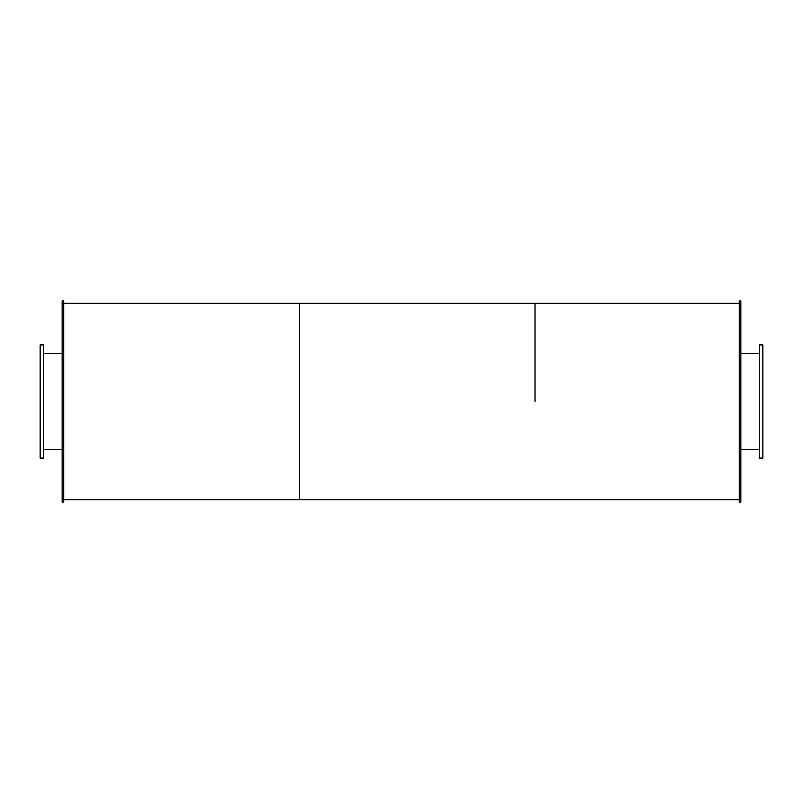 <?xml version="1.0" encoding="UTF-8"?>
<svg xmlns="http://www.w3.org/2000/svg" width="803" height="803" viewBox="0 0 803 803"><rect width="100%" height="100%" fill="white"/><g stroke="black" fill="none" stroke-linecap="round" stroke-linejoin="round"><path stroke-width="1.2" d="M43.603 401.5L43.603 344.939L40.15 344.939L40.15 458.061L43.603 458.061L43.603 401.5M762.85 401.5L762.85 344.939L759.397 344.939L759.397 458.061L762.85 458.061L762.85 401.5M63.718 401.5L63.718 300.954L62.142 300.954L62.142 502.046L63.718 502.046L63.718 401.5M740.858 401.5L740.858 300.954L739.282 300.954L739.282 502.046L740.858 502.046L740.858 401.5M63.718 499.697L299.378 499.697L299.378 303.303L739.282 303.303M535.039 401.5L535.039 303.303L535.039 401.5M739.282 499.697L299.378 499.697L299.378 303.303L63.718 303.303M43.603 449.419L62.142 449.419M43.603 353.581L62.142 353.581M740.858 449.419L759.397 449.419M740.858 353.581L759.397 353.581"/></g></svg>
